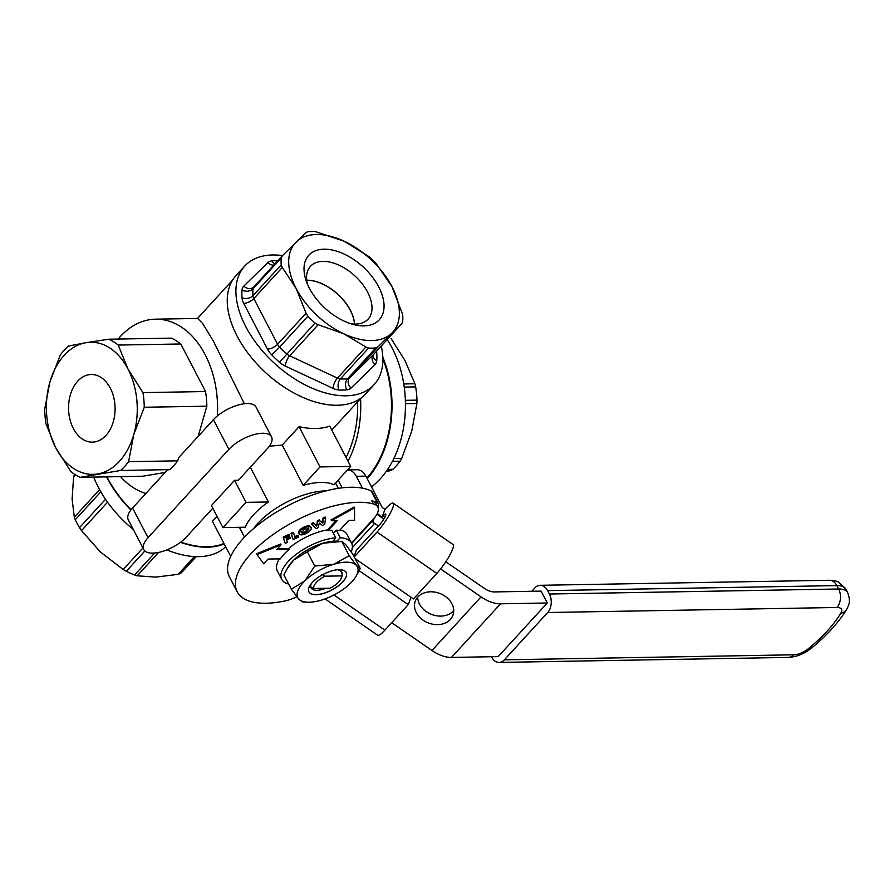<?xml version="1.0" encoding="UTF-8"?>
<svg xmlns="http://www.w3.org/2000/svg" width="894" height="894" viewBox="0 0 894 894"><rect width="100%" height="100%" fill="white"/><g stroke="black" fill="none" stroke-linecap="round" stroke-linejoin="round"><path stroke-width="1.34" d="M107.548 502.171L81.499 530.623L79.51 527.661L105.514 499.254M158.618 552.414L137.195 575.814L134.569 574.998L154.707 553.006M195.864 556.638L180.566 573.345L178.174 574.339L194.434 556.582M75.487 474.837L73.61 476.893L74.638 474.301M100.843 491.812L75.264 519.749L74.314 517.224L99.603 489.61M144.884 550.972L126.311 571.266L123.193 569.478L142.928 547.933M180.566 573.345A72.682 42.722 42.5 0 0 183.136 570.908L196.199 556.649M137.195 575.814L155.835 577.099L178.174 574.339M73.61 476.893L72.101 499.087L74.314 517.224M75.264 519.749A72.682 42.722 42.5 0 0 79.51 527.661M81.499 530.623L100.497 552.079L123.193 569.478M126.311 571.266A72.682 42.722 42.5 0 0 134.569 574.998M106.911 476.86A87.221 51.271 42.5 0 0 107.436 477.888A87.221 51.271 42.5 0 0 131.083 509.748M180.778 542.077A87.221 51.271 42.5 0 0 223.958 543.463M180.443 542.334A87.746 51.584 42.5 0 0 208.458 547.173A87.746 51.584 42.5 0 0 224.182 543.91M106.531 476.871A87.746 51.584 42.5 0 0 130.893 509.993M166.832 549.899A87.746 51.584 42.5 0 0 199.798 556.627A87.746 51.584 42.5 0 0 225.646 546.715M93.736 477.094A87.746 51.584 42.5 0 0 133.385 529.594M128.602 461.684L177.75 460.823A72.425 49.796 89 0 1 169.704 469.618L120.556 470.479A72.425 49.796 89 0 0 128.602 461.684L133.776 434.518A66.078 45.438 -91 0 0 127.92 368.887L118.198 345.062L180.789 343.978L205.542 391.538L142.962 392.622L127.92 368.887A66.078 45.438 -91 0 0 85.969 342.693L68.413 346.067A72.425 49.796 89 0 0 60.367 354.862L49.874 382.118L44.7 409.273A72.425 49.796 89 0 0 46.007 423.912L55.73 447.749A66.078 45.438 -91 0 0 97.681 473.943A66.078 45.438 -91 0 0 133.776 434.518L144.269 407.262L206.849 406.178L198.166 436.339M180.789 343.978A72.425 49.796 89 0 0 171.424 338.133L108.844 339.217L85.969 342.693A66.078 45.438 -91 0 0 49.874 382.118A66.078 45.438 -91 0 0 55.73 447.749L70.771 471.484A72.425 49.796 89 0 0 80.125 477.329L120.556 470.479M108.844 339.217A72.425 49.796 89 0 1 118.198 345.062M142.962 392.622A72.425 49.796 89 0 1 144.269 407.262M234.552 480.301L246.029 502.361L222.93 527.594L211.442 505.535L234.552 480.301L238.385 480.234L267.261 448.699A26.429 11.264 152.5 0 0 271.519 436.82L256.064 407.128A26.429 11.264 152.5 0 0 237.703 405.15A26.429 11.264 152.5 0 0 213.431 419.666L178.677 457.639L177.75 460.823M271.519 436.82A26.429 11.264 152.5 0 0 253.158 434.842A26.429 11.264 152.5 0 0 228.886 449.358L148.024 537.674A26.429 11.264 152.5 0 0 143.766 549.553A26.429 11.264 152.5 0 0 162.127 551.531A26.429 11.264 152.5 0 0 186.399 537.015L212.817 508.172M205.542 391.538A72.425 49.796 89 0 1 206.849 406.178M165.111 472.445L142.705 476.245L80.125 477.329M143.766 549.553L128.311 519.861A26.429 11.264 152.5 0 1 132.569 507.993L167.334 470.021L169.704 469.618M222.93 527.594L245.325 527.203A52.858 22.54 -27.5 0 1 268.423 501.97L246.029 502.361M320.007 466.925L303.167 485.33A52.858 22.54 -27.5 0 1 320.924 482.436A52.858 22.54 -27.5 0 1 333.864 484.805L350.716 466.4L320.007 466.925L299.054 426.673L282.202 445.078L303.167 485.33M325.874 490.907A52.858 22.54 152.5 0 0 325.338 490.918A52.858 22.54 152.5 0 0 253.751 528.455M268.423 501.97L250.32 467.204M217.365 415.945A88.014 60.513 -91 0 0 155.545 319.18A88.014 60.513 -91 0 0 118.131 339.061M120.522 476.625A88.014 60.513 -91 0 0 145.878 493.454M217.03 516.263L212.414 521.291L230.697 556.426M346.079 457.493A88.014 60.513 -91 0 0 357.611 401.875M299.054 426.673A87.221 51.271 -137.5 0 0 329.752 426.136L350.716 466.4M282.202 445.078L270.29 446.117M155.545 319.18L197.686 318.454L202.659 323.539L213.32 341.016L244.375 403.753M360.561 398.646A92.507 63.608 89 0 1 348.034 461.248M382.878 358.874A92.507 63.608 89 0 1 366.886 478.011M73.342 428.505A33.827 23.266 -91 0 0 92.417 442.139A33.827 23.266 -91 0 0 115.08 407.91A33.827 23.266 -91 0 0 91.244 374.497A33.827 23.266 -91 0 0 70.838 393.304A33.827 23.266 -91 0 0 73.342 428.505M282.068 256.042L253.874 286.851A7.934 4.66 42.5 0 0 253.762 286.952A7.934 4.66 42.5 0 0 252.991 288.84A72.682 42.722 42.5 0 0 252.968 295.746A7.934 4.66 42.5 0 0 253.829 298.562L277.587 344.291A7.934 4.66 42.5 0 0 279.632 347.084A72.682 42.722 42.5 0 0 286.773 353.879A7.934 4.66 42.5 0 0 289.701 355.812L337.44 378.106A7.934 4.66 42.5 0 0 340.357 378.9A72.682 42.722 42.5 0 0 347.531 378.788A7.934 4.66 42.5 0 0 349.588 377.905L373.558 354.46L402.099 323.293L373.67 354.348A7.934 4.66 42.5 0 0 373.77 354.236M376.497 351.264A15.857 9.32 -137.5 0 1 376.765 353.007A80.616 47.382 -137.5 0 1 376.732 360.673A15.857 9.32 -137.5 0 1 374.977 364.663L350.996 388.097A15.857 9.32 -137.5 0 1 346.883 389.851A80.616 47.382 -137.5 0 1 338.938 389.985A15.857 9.32 -137.5 0 1 333.082 388.387L285.354 366.104A15.857 9.32 -137.5 0 1 279.509 362.238A80.616 47.382 -137.5 0 1 271.586 354.694A15.857 9.32 -137.5 0 1 267.496 349.118A7.934 3.386 -27.5 0 0 277.587 344.291L306.061 313.202L296.037 288.304A66.078 38.844 42.5 0 0 343.888 333.842A66.078 38.844 42.5 0 0 391.896 333.06L402.032 323.371L402.68 321.628A72.682 42.722 -137.5 0 0 402.702 314.71L392.041 286.762A66.078 38.844 42.5 0 0 344.19 241.235A66.078 38.844 42.5 0 0 296.182 242.006A66.078 38.844 42.5 0 0 296.037 288.304L282.303 267.474L253.829 298.562A7.934 3.386 -27.5 0 1 243.738 303.39A15.857 9.32 -137.5 0 1 242.006 297.769A80.616 47.382 -137.5 0 1 242.028 290.103A15.857 9.32 -137.5 0 1 243.794 286.114L267.775 262.668A15.857 9.32 -137.5 0 1 271.888 260.914A80.616 47.382 -137.5 0 1 277.799 260.713M333.082 388.387A7.934 3.028 -65 0 1 337.44 378.106L365.903 347.006L368.596 348.057L340.357 378.9A7.934 5.208 -86.7 0 0 338.938 389.985M279.509 362.238L315.012 323.036L318.163 324.723L289.701 355.812A7.934 3.028 -65 0 0 285.354 366.104M306.061 313.202L307.871 316.241L279.632 347.084A7.934 0.648 -44.1 0 1 271.586 354.694M242.006 297.769A7.934 5.442 -4.3 0 0 252.968 295.746L281.208 264.903L282.303 267.474M281.208 264.903A72.682 42.722 -137.5 0 1 281.23 257.997L282.336 255.751L253.672 287.052A7.934 6.414 -134.4 0 0 253.728 286.985M346.883 389.851A7.934 5.666 -95.4 0 1 347.531 378.788L375.771 347.945L378.05 346.816L391.896 333.06A66.078 38.844 42.5 0 0 392.041 286.762L376.039 263.384A72.682 42.722 -137.5 0 0 368.887 256.589L344.19 241.235L315.314 231.568A72.682 42.722 -137.5 0 0 308.139 231.68L306.318 232.306L282.336 255.751M315.012 323.036A72.682 42.722 -137.5 0 1 307.871 316.241M365.903 347.006L343.888 333.842L318.163 324.723M375.771 347.945A72.682 42.722 -137.5 0 1 368.596 348.057M381.28 346.034A87.746 51.584 -137.5 0 1 374.105 384.643L365.445 394.109A87.746 51.584 -137.5 0 1 300.529 396.333A87.746 51.584 -137.5 0 1 235.994 275.587L244.665 266.133A87.746 51.584 -137.5 0 1 282.504 255.583M374.105 384.643A87.746 51.584 -137.5 0 1 309.19 386.878A87.746 51.584 -137.5 0 1 244.665 266.133M344.145 254.052A47.784 28.094 -137.5 0 1 383.727 301.613A47.784 28.094 -137.5 0 1 354.471 324.757A47.784 28.094 -137.5 0 1 306.039 280.414A47.784 28.094 -137.5 0 1 344.145 254.052M307.335 283.856A39.079 22.965 -137.5 0 1 310.117 266.736A39.079 22.965 -137.5 0 1 339.374 265.35A39.079 22.965 -137.5 0 1 367.747 319.493A39.079 22.965 -137.5 0 1 350.94 323.773M403.753 383.951L414.928 383.761L415.676 386.89L404.222 387.08M387.616 469.406L392.913 469.316L390.98 470.49L386.834 470.557M393.841 458.51L401.741 458.365L400.121 461.192L392.41 461.326M405.351 400.322L416.984 400.121L416.895 403.507L405.429 403.708M414.928 383.761L404.781 360.148L391.069 338.547M401.741 458.365L411.799 430.897L416.895 403.507M392.913 469.316A77.968 53.606 -91 0 0 400.121 461.192M386.074 471.641L390.98 470.49M416.984 400.121A77.968 53.606 -91 0 0 415.676 386.89M371.502 486.861A93.3 64.156 -91 0 0 387.147 339.631M367.222 478.648A93.3 64.156 -91 0 0 382.833 357.198M300.865 531.785L302.697 532.533L305.323 531.74L308.586 528.075M301.3 532.634L303.144 533.383L305.759 532.589L309.033 528.924L304.597 528.935L301.39 532.824M303.144 533.383L302.697 532.533M305.759 532.589L305.323 531.74M342.167 487.833L338.144 480.123M365.903 476.122L356.315 476.29A15.857 10.907 -91 0 0 347.509 469.898L356.963 469.73A15.857 10.907 89 0 1 365.903 476.122L381.783 506.63A2.648 1.553 42.5 0 0 383.124 508.116L384.979 509.401L385.996 508.295A20.618 3.811 -55.4 0 1 393.215 503.21A20.618 3.811 -55.4 0 1 389.549 514.508A20.618 3.811 -55.4 0 1 377 532.053L436.853 573.389L413.464 598.935L355.186 558.694M354.259 556.906L377 532.053M393.215 503.21L453.057 544.535A20.618 3.811 124.6 0 1 449.403 555.833A20.618 3.811 124.6 0 1 436.853 573.389M359.198 570.73L408.256 604.612L384.867 630.158A20.618 3.811 124.6 0 1 377.648 635.243L325.036 598.913M316.085 528.633L311.76 524.51L313.973 523.448L316.722 526.085L317.772 521.627L319.639 520.733L322.823 523.169L323.449 518.911L325.651 517.861L324.667 524.521L322.51 525.56L319.27 523.102L318.219 527.616L316.085 528.633M298.842 533.305L299.043 533.696C298.853 531.807 300.607 529.885 304.306 527.918C308.095 526.309 310.419 526.287 311.268 527.862C311.481 529.729 309.749 531.639 306.061 533.584C302.25 535.238 299.915 535.271 299.043 533.696L298.596 532.846C298.417 530.958 300.172 529.036 303.871 527.069C307.659 525.46 309.983 525.437 310.833 527.013L311.268 527.862M293.131 539.63L291.466 534.221L293.713 533.148L295.076 537.573L298.339 536.009L298.641 536.992L293.131 539.63L291.031 533.372L293.266 532.299L293.713 533.148M285.242 543.407L283.577 537.998L289.41 535.204L289.723 536.21L286.102 537.942L286.404 538.926L290.025 537.193L290.327 538.177L286.706 539.92L287.455 542.345L285.242 543.407L283.141 537.16L288.974 534.355L289.41 535.204M356.315 476.29L362.495 488.169M351.733 543.463L373.781 519.38L373.022 522.521A5.286 3.107 -137.5 0 1 374.597 523.359L378.441 526.018L356.494 549.989L354.035 556.481M411.039 597.259L408.256 604.612M377.335 513.402A15.857 9.32 42.5 0 0 380.252 515.737L382.096 517.011L383.113 515.905A7.398 1.363 -55.4 0 1 385.705 514.084A7.398 1.363 -55.4 0 1 384.386 518.14A7.398 1.363 -55.4 0 1 379.883 524.443L378.441 526.018M384.979 509.401L382.096 517.011M450.352 619.43A20.093 15.824 -159.3 0 0 452.889 615.329A20.093 15.824 -159.3 0 0 439.703 593.415A20.093 15.824 -159.3 0 0 415.319 601.114A20.093 15.824 -159.3 0 0 425.723 621.766A20.093 15.824 -159.3 0 0 450.352 619.43M453.705 610.758A20.093 15.824 20.7 0 1 453.571 610.904A20.093 15.824 20.7 0 1 431.623 614.446A20.093 15.824 20.7 0 1 417.721 597.147M491.443 656.732L491.644 657.101A13.22 9.085 -91 0 0 499.087 662.432A13.22 9.085 -91 0 0 504.384 659.828L793.615 654.799A13.22 9.085 89 0 1 788.329 657.414C796.576 656.934 804.187 653.916 811.16 648.351A13.22 5.252 50.7 0 1 808.321 648.72A118.936 50.701 152.5 0 0 840.807 613.239A13.22 9.789 31.2 0 0 846.596 609.473C838.438 622.76 826.626 635.723 811.16 648.351M540.188 585.302L829.42 580.273A13.22 9.085 89 0 1 836.862 585.604L547.631 590.632A13.22 9.085 -91 0 0 540.188 585.302A13.22 9.085 -91 0 0 534.891 587.906L531.807 591.28M547.631 590.632L549.397 594.018L838.628 589.001A26.429 11.264 -27.5 0 1 847.635 592.566L845.869 589.168A26.429 11.264 152.5 0 0 836.862 585.604L838.628 589.001A13.22 9.085 -91 0 1 836.929 607.484L547.698 612.513A13.22 9.085 -91 0 0 549.397 594.018M547.698 612.513L504.384 659.828M325.651 517.861L325.204 517.011L323.002 518.062L323.449 518.911M322.823 523.169L323.002 518.062M319.639 520.733L322.388 522.319M317.772 521.627L317.325 520.777L319.192 519.883M316.722 526.085L317.325 520.777M313.973 523.448L316.286 525.236M311.76 524.51L311.324 523.66L313.526 522.599M304.306 527.918L303.871 527.069M298.339 536.009L297.892 535.16L294.785 536.646M291.466 534.221L291.031 533.372M290.025 537.193L289.589 536.344L286.114 538.009M283.577 537.998L283.141 537.16M257.014 554.604L256.578 553.755L280.593 544.021L281.029 544.871L257.014 554.604L263.708 563.801L268.032 559.063L280.381 558.851A39.336 16.774 152.5 0 1 289.041 549.385L276.704 549.598L281.029 544.871M351.476 542.937L373.513 518.866A26.429 11.264 152.5 0 0 377.771 506.999A26.429 11.264 152.5 0 0 373.446 503.937A84.584 36.062 152.5 0 0 279.934 529.896A84.584 36.062 152.5 0 0 237.223 591.839A84.584 36.062 152.5 0 0 284.538 601.047A26.429 11.264 152.5 0 0 296.842 596.745M355.6 577.01L360.293 568.506L356.505 565.489L349.219 555.744L333.73 564.27A33.57 14.315 -27.5 0 1 356.505 565.489A33.57 14.315 -27.5 0 1 355.6 577.01A33.57 14.315 -27.5 0 1 350.336 583.413A33.57 14.315 -27.5 0 1 321.393 600.12A33.57 14.315 -27.5 0 1 307.223 602.187A33.57 14.315 -27.5 0 1 298.607 598.902L291.321 589.157L283.89 574.876L287.678 567.846L293.835 559.968L307.301 551.788L314.733 566.058L304.776 580.977A33.57 14.315 -27.5 0 1 333.73 564.27L314.733 566.058M291.321 589.157L304.776 580.977A33.57 14.315 -27.5 0 0 298.607 598.902L302.396 601.919L307.223 602.187M360.293 568.506L352.862 554.235L345.576 544.48L341.787 541.462L322.79 543.261L307.301 551.788M287.667 567.846L288.583 566.371A33.57 14.315 152.5 0 1 293.835 559.968A33.57 14.315 -27.5 0 1 322.79 543.261A33.57 14.315 152.5 0 1 332.993 541.25L335.809 537.83A39.336 16.774 -27.5 0 0 296.104 554.403A39.336 16.774 -27.5 0 0 281.722 579.357L277.352 570.953A39.336 16.774 -27.5 0 1 279.386 558.873M289.041 549.385L288.606 548.536L277.498 548.737M333.339 533.081L336.356 530.187A39.336 16.774 152.5 0 1 339.496 530.544L348.783 520.397L354.549 520.297L354.583 507.881L354.136 507.032L331.071 519.85L331.518 520.699L337.273 520.599L327.986 530.745L327.539 529.896L336.032 520.61M354.583 507.881L331.518 520.699M547.273 602.992L498.181 656.621L451.448 657.425A30.664 18.025 -137.5 0 1 431.958 650.497L481.05 596.868A30.664 18.025 42.5 0 0 500.539 603.808L547.273 602.992L541.093 591.113L494.36 591.929A15.857 9.32 -137.5 0 1 484.28 588.341L445.771 561.756M391.706 622.693L431.958 650.497M440.597 568.942L481.05 596.868M383.872 519.012L376.933 514.218M377.95 507.39L378.464 505.915A10.572 4.504 152.5 0 0 378.43 503.836A10.572 4.504 152.5 0 0 377.413 502.875A84.584 36.062 152.5 0 0 371.792 500.763A26.429 11.264 -27.5 0 1 376.117 503.814L377.771 506.999M349.219 555.744L341.787 541.462L336.949 541.194A33.57 14.315 152.5 0 0 336.814 541.183L340.29 537.752A39.336 16.774 -27.5 0 1 351.521 543.027A39.336 16.774 -27.5 0 1 351.186 551.855M288.65 584.039A39.336 16.774 -27.5 0 1 281.722 579.357M336.356 530.187L340.29 537.752M327.986 530.745A39.336 16.774 152.5 0 1 331.875 530.265L335.809 537.83M288.606 548.536A39.336 16.774 -27.5 0 1 327.539 529.896M340.078 529.907A39.336 16.774 -27.5 0 1 347.14 534.623L351.521 543.027M341.799 582.955A20.975 8.94 -27.5 0 1 322.756 593.672A20.975 8.94 -27.5 0 1 308.944 591.884A20.975 8.94 -27.5 0 1 313.313 581.435A20.975 8.94 -27.5 0 1 332.356 570.718A20.975 8.94 -27.5 0 1 346.168 572.506A20.975 8.94 -27.5 0 1 341.799 582.955M336.814 541.183A33.57 14.315 152.5 0 0 332.993 541.25M346.134 572.451A20.975 8.94 -27.5 0 1 333.238 589.146A20.975 8.94 -27.5 0 1 308.922 591.828M337.451 569.769A17.254 7.353 -27.5 0 1 341.72 572.026A17.254 7.353 -27.5 0 1 342.089 573.669L340.58 570.785M311.492 583.424A17.735 7.565 152.5 0 0 310.442 586.598L313.693 588.487L330.165 588.207A15.332 6.537 152.5 0 0 340.972 578.686A15.332 6.537 152.5 0 0 341.43 575.904L324.947 576.183L321.706 574.294M324.947 576.183A15.332 6.537 152.5 0 0 313.693 588.487M340.972 578.686L342.078 576.205A17.735 7.565 152.5 0 0 342.659 573.937L341.43 575.904M325.941 588.274A17.254 7.353 -27.5 0 1 311.112 587.961A17.254 7.353 -27.5 0 1 310.754 586.788M342.659 573.937L342.089 573.669M373.781 519.38L374.251 518.039M377.413 502.875L371.222 490.996A10.572 4.504 -27.5 0 1 372.25 491.957L378.43 503.836M371.222 490.996A84.584 36.062 152.5 0 0 276.794 511.904A84.584 36.062 152.5 0 0 229.389 576.786L237.223 591.839M213.431 419.666L228.886 449.358M132.569 507.993L148.024 537.674M376.732 360.673A7.934 5.845 5 0 1 373.167 355.253L373.67 354.348A7.934 4.66 42.5 0 1 373.558 354.46A7.934 6.414 -134.4 0 0 374.977 364.663M378.05 346.816L349.588 377.905A7.934 6.414 -134.4 0 0 350.996 388.097M376.765 353.007A7.934 5.442 -4.3 0 1 375.502 352.348M267.496 349.118L243.738 303.39M271.888 260.914A7.934 5.666 -95.4 0 0 274.983 263.786M267.775 262.668A7.934 6.414 -134.4 0 0 273.709 265.172M281.23 257.997L252.991 288.84A7.934 5.845 5 0 1 242.028 290.103M243.794 286.114A7.934 6.414 -134.4 0 0 253.672 287.052M306.698 280.202A38.129 22.417 -137.5 0 1 354.627 324.086M306.709 280.303A38.129 22.417 -137.5 0 1 354.527 324.086M384.867 630.158L333.954 595.002M793.615 654.799A13.22 5.632 152.5 0 0 808.321 648.72M840.807 613.239A13.22 5.632 152.5 0 0 836.929 607.484M384.912 517.157L383.113 515.905M500.539 603.808L451.448 657.425M374.597 523.359L352.314 547.698M373.446 503.937L371.792 500.763M239.391 527.304L244.52 537.171M335.518 482.995L338.301 488.347M232.574 280.124L197.473 318.454M361.232 397.919L331.797 430.059M829.42 580.273C833.879 580.463 836.929 581.089 838.561 582.15L845.869 589.168M846.596 609.473C848.294 605.942 851.334 602.321 847.635 592.566M499.087 662.432L788.329 657.414"/></g></svg>
